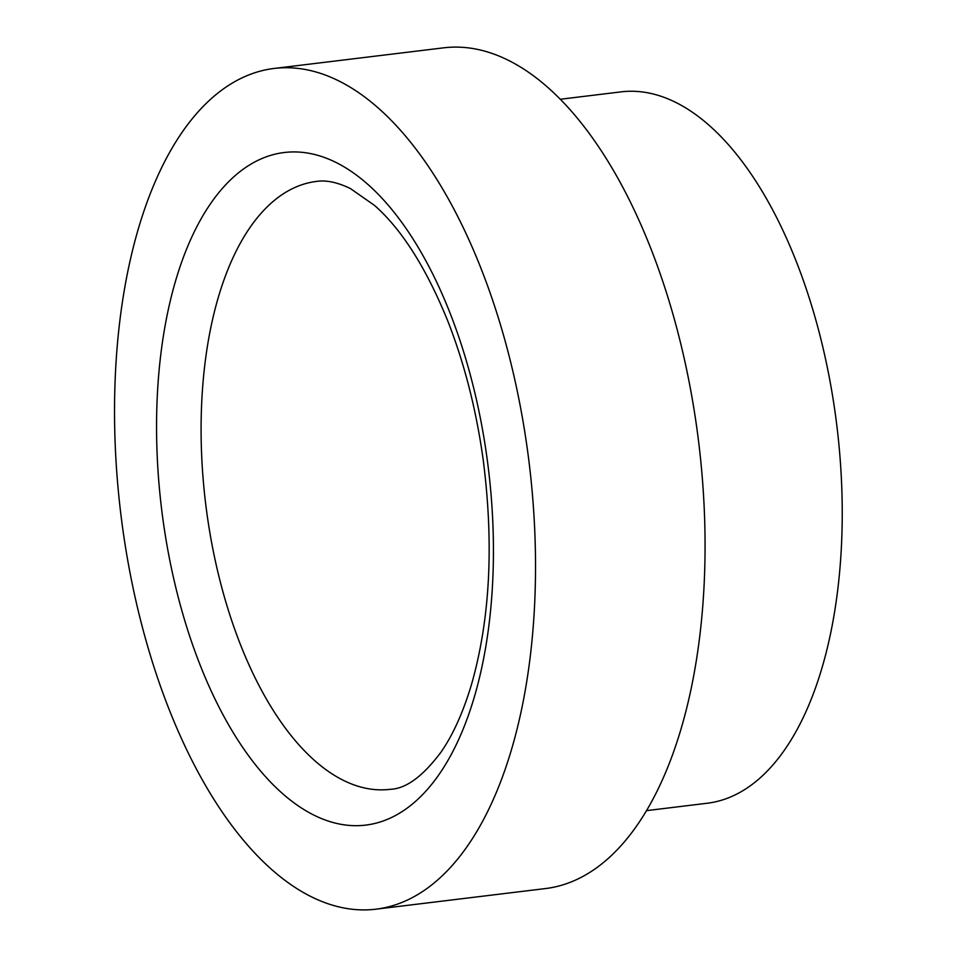 <?xml version="1.0" encoding="UTF-8"?>
<svg xmlns="http://www.w3.org/2000/svg" width="957" height="957" viewBox="0 0 957 957"><rect width="100%" height="100%" fill="white"/><g stroke="black" fill="none" stroke-linecap="round" stroke-linejoin="round"><path stroke-width="1.44" d="M376.221 909.15L545.765 888.527A423.437 205.791 -96.9 0 0 649.839 245.985A423.437 205.791 -96.9 0 0 443.486 47.85L273.929 68.473A423.437 205.791 -96.9 0 0 120.785 513.67A423.437 205.791 -96.9 0 0 376.221 909.15A423.437 205.791 -96.9 0 0 480.294 266.608A423.437 205.791 -96.9 0 0 273.929 68.473M646.776 810.603L707.438 803.222A358.289 174.138 -96.9 0 0 795.506 259.538A358.289 174.138 -96.9 0 0 620.902 91.884L560.228 99.265M449.252 311.049A338.754 164.64 -96.9 0 0 164.377 329.902A338.754 164.64 -96.9 0 0 361.602 825.496A338.754 164.64 -96.9 0 0 449.252 311.049M316.348 181.435A306.18 148.802 -96.9 0 0 205.611 503.346A306.18 148.802 -96.9 0 0 390.312 789.31C406.043 788.724 422.958 776.294 441.069 752.035C452.984 734.904 463.116 712.391 471.49 684.494C490.068 619.418 493.991 544.712 483.273 460.377C476.263 409.512 464.253 362.607 447.242 319.662C425.805 267.326 401.581 229.261 374.57 205.456L350.501 188.625C337.522 182.309 326.134 179.916 316.348 181.435"/></g></svg>
